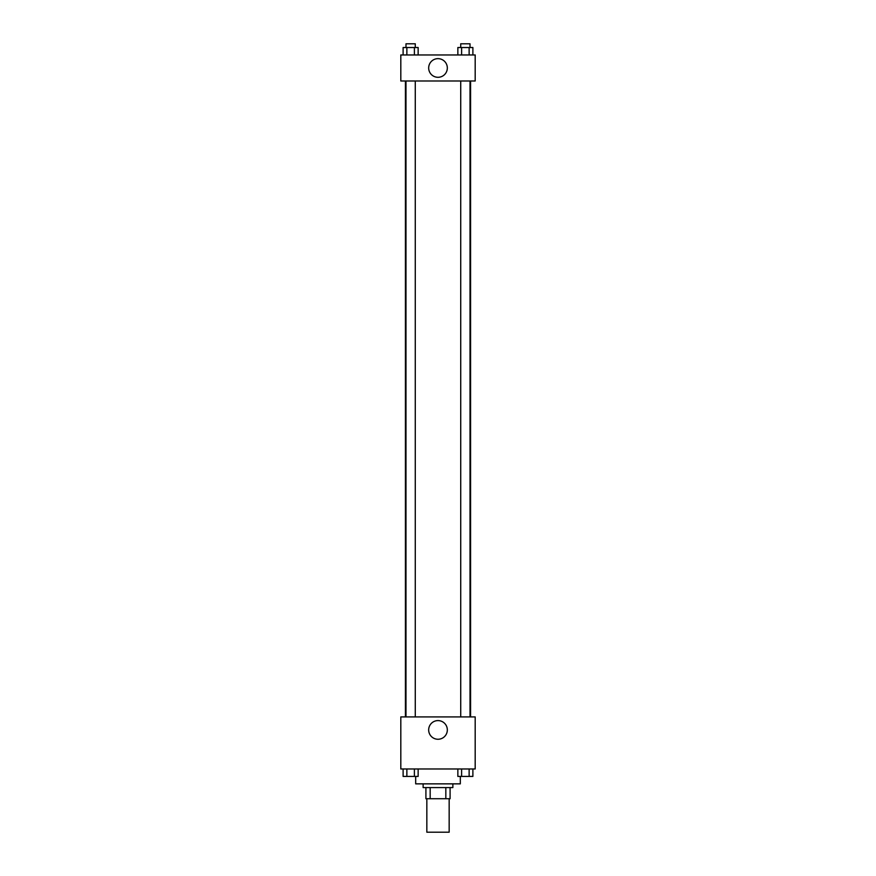 <?xml version="1.0" encoding="UTF-8"?>
<svg xmlns="http://www.w3.org/2000/svg" width="876" height="876" viewBox="0 0 876 876"><rect width="100%" height="100%" fill="white"/><g stroke="black" fill="none" stroke-linecap="round" stroke-linejoin="round"><path stroke-width="1.31" d="M426.842 798.726L426.842 832.2L449.158 832.2L449.158 798.726M445.829 787.579L445.829 798.726L425.911 798.726L425.911 787.579M445.829 798.726L450.089 798.726L450.089 787.579L450.089 798.726M452.87 783.856L452.87 787.579L423.13 787.579L423.13 783.856M430.171 787.579L430.171 798.726M415.684 776.421L415.684 783.856L460.316 783.856L460.316 776.421M475.186 768.975L400.814 768.975L400.814 716.918L475.186 716.918L475.186 768.975M438 739.256A9.329 9.329 0 0 1 429.919 725.262A9.329 9.329 0 0 1 446.081 725.262A9.329 9.329 0 0 1 438 739.256M470.576 80.986L470.576 716.918M460.721 716.918L460.721 80.986M415.279 80.986L415.279 716.918M475.186 80.986L400.814 80.986L400.814 54.958L475.186 54.958L475.186 80.986M447.329 67.978A9.329 9.329 0 0 1 433.335 76.048A9.329 9.329 0 0 1 433.335 59.897A9.329 9.329 0 0 1 447.329 67.978M472.887 54.958L472.887 47.523L457.852 47.523L457.852 54.958M469.131 47.523L469.131 54.958M461.608 47.523L461.608 54.958M460.721 47.523L460.721 43.8L470.018 43.8L470.018 47.523M418.148 54.958L418.148 47.523L403.113 47.523L403.113 54.958M414.392 47.523L414.392 54.958M406.869 47.523L406.869 54.958M405.982 47.523L405.982 43.8L415.279 43.8L415.279 47.523M472.887 768.975L472.887 776.421L457.852 776.421L457.852 768.975M469.131 768.975L469.131 776.421M461.608 768.975L461.608 776.421M470.018 776.421L460.721 776.421M418.148 768.975L418.148 776.421L403.113 776.421L403.113 768.975M414.392 768.975L414.392 776.421M406.869 768.975L406.869 776.421M415.279 776.421L405.982 776.421M405.424 80.986L405.424 716.918M470.018 716.918L470.018 80.986M405.982 80.986L405.982 716.918"/></g></svg>
